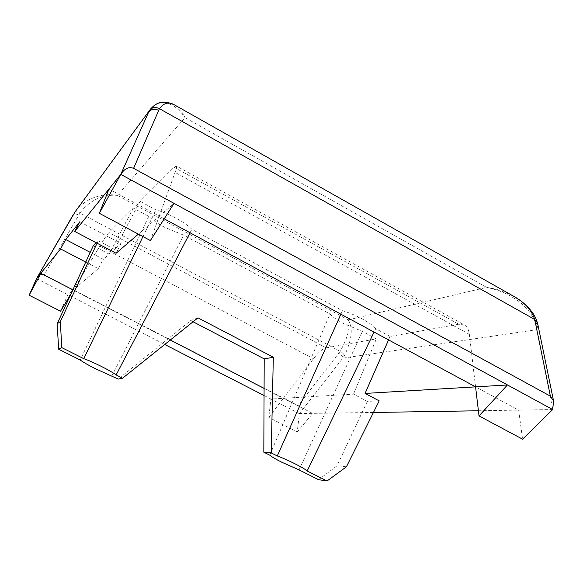 <?xml version="1.0" encoding="UTF-8"?>
<svg xmlns="http://www.w3.org/2000/svg" width="583" height="583" viewBox="0 0 583 583"><rect width="100%" height="100%" fill="white"/><g stroke="black" fill="none" stroke-linecap="round" stroke-linejoin="round"><path stroke-width="0.44" stroke-dasharray="2.92 2.19" d="M85.73 262.073L98.25 268.61L73.298 290.064L99.831 246.092C104.182 238.892 107.228 234.381 108.963 232.551L133.354 208.073L148.745 216.359C152.403 219.9 157.636 223.515 164.435 227.21L183.609 235.131L330.007 313.96C332.529 316.824 336.93 319.972 343.219 323.383L362.349 331.37L376.334 338.905L326.159 347.847C322.698 348.627 318.471 352.249 313.494 358.713L283.316 398.313L353.531 394.13L367.334 401.359L379.205 400.871M299.086 469.898L362.349 331.37M111.892 375.926L183.609 235.131M150.37 109.261C155.479 103.329 161.425 101.442 168.225 103.599C174.142 105.283 179.739 109.954 184.993 117.62C181.772 111.04 178.158 106.733 174.157 104.714M513.623 296.244L501.089 290.786C497.773 289.562 492.948 288.425 486.623 287.383C501.067 290.516 509.083 294.655 518.622 301.251C528.358 308.604 534.239 317.13 536.273 326.844L536.63 329.716L342.819 358.144L344.305 355.914C351.986 339.867 353.291 327.85 348.233 319.863C350.689 326.611 348.007 337.112 340.188 351.367L79.958 213.014C90.372 199.036 104.663 194.263 117.416 195.392C109.721 194.11 102.426 194.678 95.532 197.076C87.647 199.634 80.884 204.473 75.251 211.593M552.677 409.558L478.403 410.767M373.433 412.473L299.451 413.544C300.748 409.871 300.296 407.24 298.095 405.651L340.188 351.367C342.615 352.606 343.992 354.121 344.305 355.914M538.007 325.219L536.63 329.716L552.764 409.339M299.451 413.544L342.819 358.144C342.644 356.286 341.325 354.639 338.869 353.196M74.558 212.576C75.652 211.469 77.452 211.614 79.958 213.014L44.206 274.775L298.095 405.651M78.698 215.018C76.067 213.742 74.209 213.691 73.13 214.865M264.092 388.402L312.714 413.464L297.235 431.901L299.392 413.675L270.927 399.049L268.778 417.392L283.316 398.313L270.927 399.049L264.063 395.514M79.842 221.751L121.031 243.577L114.508 249.364L140.08 201.317L174.026 167.241L176.263 165.936L464.505 325.008C467.172 326.597 468.79 329.716 469.359 334.358L475.568 386.857L518.659 410.111L522.572 439.174M36.569 278.608L69.88 295.727M70.091 295.836L164.727 344.466M44.206 274.775C41.582 273.799 39.141 274.899 36.875 278.069M108.992 189.038L159.246 216.155L138.353 234.126M93.265 245.793L109.123 254.144L103.351 259.267L90.219 252.373M114.508 249.364L98.206 240.757L96.231 242.768M60.537 311.22L67.898 294.707L73.298 290.064L72.868 289.846M164.202 218.829L159.246 216.155L173.902 203.554M353.531 394.13L376.334 338.905M297.235 431.901L268.778 417.392M464.505 325.008L458.734 324.214L390.071 336.457L388.555 339.904M71.017 293.847L73.298 290.064L170.258 340.042M121.031 243.577L116.104 253.255M176.263 165.936C176.868 166.388 176.481 168.545 175.089 172.393L150.414 240.56M98.25 268.61L103.351 259.267M133.354 208.073L109.123 254.144M367.334 401.359L337.061 465.773L318.58 479.685M390.071 336.457L375.7 328.688L374.067 332.084M375.7 328.688C371.816 323.31 355.047 314.222 342.469 310.724L191.851 229.301C185.613 222.531 167.459 212.686 155.938 209.887L140.08 201.317M98.206 240.757L97.062 243.206M142.959 236.581L155.938 209.887M148.745 216.359L80.214 360.024M269.776 455.185L330.007 313.96M346.411 466.815L337.061 465.773M193.075 321.772L190.707 320.541L118.225 379.103M342.469 310.724L340.909 314.193M190.043 232.777L191.851 229.301M197.972 317.852L190.707 320.541M348.233 319.863L486.623 287.383L184.993 117.62L117.416 195.392L348.233 319.863M537.329 322.45L536.273 326.844M469.359 334.358L175.089 172.393M99.831 246.092L313.494 358.713M326.159 347.847L108.963 232.551M174.026 167.241L458.734 324.214"/><path stroke-width="0.87" d="M374.067 332.084L307.175 470.977L327.056 480.968L318.58 479.685L299.086 469.898L281.822 462.253C275.854 459.236 271.838 456.883 269.776 455.185L263.822 452.197L264.208 358.88L193.075 321.772M97.062 243.206L60.34 321.561L61.776 347.621L83.763 358.676C92.85 361.759 110.857 370.824 116.126 374.942L122.598 378.199L118.225 379.103L94.781 368.39C88.303 365.126 83.449 362.334 80.214 360.024L58.694 349.217L57.119 323.856L93.265 245.793L96.231 242.768M150.37 109.254C153.723 105.392 157.191 103.104 160.784 102.389L167.503 102.302L174.142 104.707C168.669 101.595 163.765 102.921 159.443 108.686L534.742 319.491C531.55 310.134 524.766 302.526 514.395 296.681L513.623 296.244M150.319 109.334L75.2 211.658L150.37 109.261M174.157 104.714L514.381 296.674L521.45 301.316L528.468 307.576L533.037 313.304L535.551 317.728L537.329 322.45L534.742 319.491L550.388 396.149L133.594 168.334L159.443 108.686C155.486 106.696 152.236 107.221 149.693 110.253M478.403 410.767L373.433 412.473M550.388 396.149L553.595 401.089L552.677 409.558L120.783 174.375C124.522 168.545 128.792 166.534 133.594 168.334M535.296 321.78L538.007 325.219L553.595 401.089M120.783 174.375L148.468 112.468C150.953 109.108 154.327 108.402 158.583 110.347M36.875 278.069L60.566 248.926L85.73 262.073M90.219 252.373L65.719 239.518L60.566 248.926M65.719 239.518L79.842 221.751L74.719 231.429L120.659 174.601L99.336 213.298L108.992 189.038M73.13 214.865L36.642 278.47M327.056 480.968L346.411 466.815L379.205 400.871L365.067 393.438L475.568 386.857L164.202 218.829M552.677 409.558L522.572 439.174L479.015 415.927L507.443 384.962L475.568 386.857L479.015 415.927M164.727 344.466L264.063 395.514M138.353 234.126L116.104 253.255L74.719 231.429M72.868 289.846L40.839 273.332L29.15 295.217L60.537 311.22L71.017 293.847M36.569 278.608L29.15 295.217M173.902 203.554L150.414 240.56L99.336 213.298M388.555 339.904L365.067 393.438M170.258 340.042L264.092 388.402M83.763 358.676L142.959 236.581M340.909 314.193L277.289 455.95C287.674 459.747 304.282 468.105 307.175 470.977M116.126 374.942L190.043 232.777M122.598 378.199L197.972 317.852L273.325 357.255L271.219 452.896L277.289 455.95M57.119 323.856L60.34 321.561M61.776 347.621L58.694 349.217M271.219 452.896L263.822 452.197M273.325 357.255L264.208 358.88M537.329 322.45L538.007 325.219M75.2 211.658L36.758 278.273"/></g></svg>
